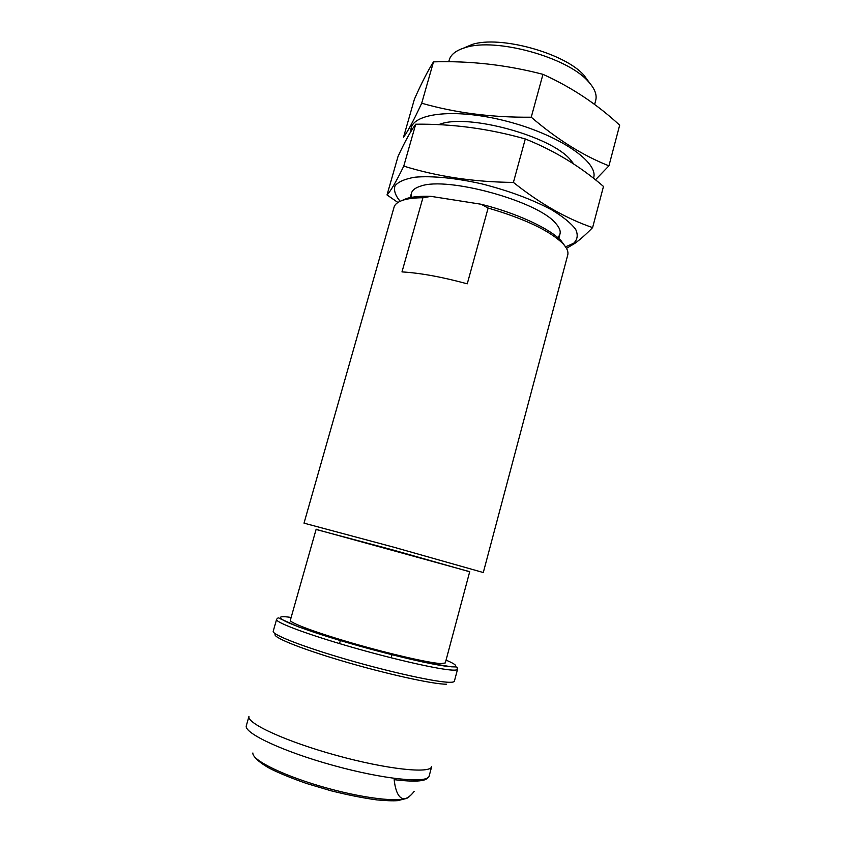 <?xml version="1.0" encoding="UTF-8"?>
<svg xmlns="http://www.w3.org/2000/svg" width="843" height="843" viewBox="0 0 843 843"><rect width="100%" height="100%" fill="white"/><g stroke="black" fill="none" stroke-linecap="round" stroke-linejoin="round"><path stroke-width="1.26" d="M429.171 775.981L429.055 776.329C426.811 783.653 383.554 779.322 333.691 765.539C283.796 751.84 244.428 733.421 246.251 725.981L248.959 716.36C246.472 723.305 286.051 741.566 336.462 755.412C386.853 769.332 430.215 773.916 431.648 766.687L429.171 775.981M427.78 777.762C425.336 781.44 414.124 782.083 394.155 779.67C395.978 796.582 402.669 806.161 414.187 791.366L414.061 791.503M564.915 245.987L561.09 240.75C550.089 228.643 516.717 213.1 481.163 204.248L431.036 196.366C420.931 196.019 412.954 196.672 407.074 198.337L401.11 200.866M431.036 196.366L422.912 197.747C415.199 197.778 408.929 198.484 404.113 199.844C398.328 201.53 394.967 203.985 394.05 207.209L304.017 523.155L393.829 547.212L483.292 572.534L567.729 255.05C568.593 251.804 566.96 247.979 562.85 243.564C549.625 230.634 524.715 218.79 488.129 208.042L481.163 204.248M488.129 208.042L467.254 283.828C442.132 276.978 420.372 273.006 401.985 271.899L422.912 197.747M469.677 571.775L393.059 550.005L316.093 529.467M469.709 571.68L316.114 529.372M594.61 104.469L595.716 100.328C597.181 94.701 594.642 88.367 588.108 81.318C567.255 57.166 495.779 37.482 465.494 47.545C456.284 50.253 450.857 54.395 449.235 59.979L448.729 61.76M589.584 82.951L584.041 75.333C564.842 53.12 499.931 35.237 472.059 44.489L463.397 48.188M469.762 571.491L445.304 662.946L441.131 663.599C429.772 663.104 391.057 654.305 353.681 643.525C316.251 632.745 289.233 622.65 290.34 620.258L316.167 529.183M400.13 201.277C395.283 195.492 393.576 190.318 395.03 185.755C398.433 181.719 405.093 178.874 414.998 177.199C431.974 175.671 455.852 178.01 482.006 183.922C509.119 190.845 532.439 199.538 551.975 210.002C563.082 216.767 570.964 223.184 575.611 229.233C578.245 234.86 577.581 239.549 573.63 243.29L565.537 246.841M411.7 197.304C410.077 192.193 413.112 188.453 420.805 186.092C447.254 176.261 537.876 201.224 555.558 223.205C560.953 229.18 561.649 233.943 557.644 237.505M566.485 248.358L574.894 243.342C580.237 239.486 586.148 234.238 592.608 227.599C566.37 218.632 539.963 203.563 513.408 182.415C474.135 182.046 437.58 176.608 403.765 166.113C396.347 181.382 390.773 191.003 387.021 194.944L397.928 202.478M387.021 194.944L398.022 156.471C404.724 141.909 410.625 131.15 415.715 124.206C452.438 123.752 488.961 128.663 525.294 138.958C554.273 150.56 580.332 166.377 603.483 186.44L592.608 227.599M415.715 124.206L403.765 166.113M525.294 138.958L513.408 182.415M411.005 131.297C408.876 113.626 452.807 107.346 505.884 121.023C558.993 134.49 599.626 162.573 593.451 178.263M438.423 124.669L440.615 123.953C469.161 113.731 551.069 136.303 570.363 159.696L573.777 164.027M595.443 179.833L608.931 165.829C583.166 155.713 557.265 139.506 531.238 117.209C492.027 117.577 455.515 112.909 421.7 103.225C413.797 120.275 407.738 131.603 403.534 137.198L414.408 99.179C421.511 83.151 427.875 70.707 433.502 61.855C470.173 60.738 506.664 64.89 542.966 74.332C571.396 87.177 596.96 104.132 619.668 125.185L608.931 165.829M433.502 61.855L421.7 103.225M542.966 74.332L531.238 117.209M409.519 796.098L409.508 796.108C406.874 803.01 369.634 799.87 327.442 788.205C285.229 776.614 251.636 760.249 252.9 752.978M474.251 203.163L444.208 198.442M446.474 684.21C433.397 684.347 386.41 674.021 342.606 661.07C298.717 648.119 270.224 636.254 275.65 633.999M457.549 669.289L454.388 681.186C454.187 681.934 452.628 682.303 449.709 682.293C436.779 682.335 391.373 672.451 347.316 659.658C303.185 646.876 271.709 634.537 273.206 631.27L276.578 619.436C277.579 617.877 278.496 617.508 279.318 618.33L298.759 626.971L333.059 638.351C365.946 648.035 396.61 656.086 425.041 662.493L451.532 666.813C459.741 666.961 456.242 666.961 457.549 669.289C457.38 669.953 455.842 670.227 452.954 670.132C440.141 669.785 394.872 659.616 350.846 646.908C306.747 634.21 275.197 622.292 276.578 619.436M454.598 666.539L455.22 666.908M446.063 660.111C456.748 664.653 458.444 666.845 451.153 666.665C436.6 666.265 376.315 651.829 329.761 637.308C282.995 622.798 267.779 614.052 291.141 617.434M407.074 198.337L404.113 199.844M561.09 240.75L562.85 243.564M340.361 640.543L339.518 643.588L340.361 640.543M391.953 654.758L391.131 657.803L391.953 654.758M406.136 798.521L397.727 800.639C392.838 800.998 385.841 800.745 376.726 799.881C362.859 797.973 347.59 794.928 330.909 790.745L306.62 783.516C291.056 778.047 278.696 772.978 269.539 768.321C262.479 764.285 257.631 760.639 254.997 757.404L254.565 756.772M411.51 193.015L410.214 197.578M560.005 233.911L558.772 238.495M472.059 44.489L465.494 47.545M584.041 75.333L588.108 81.318"/></g></svg>
